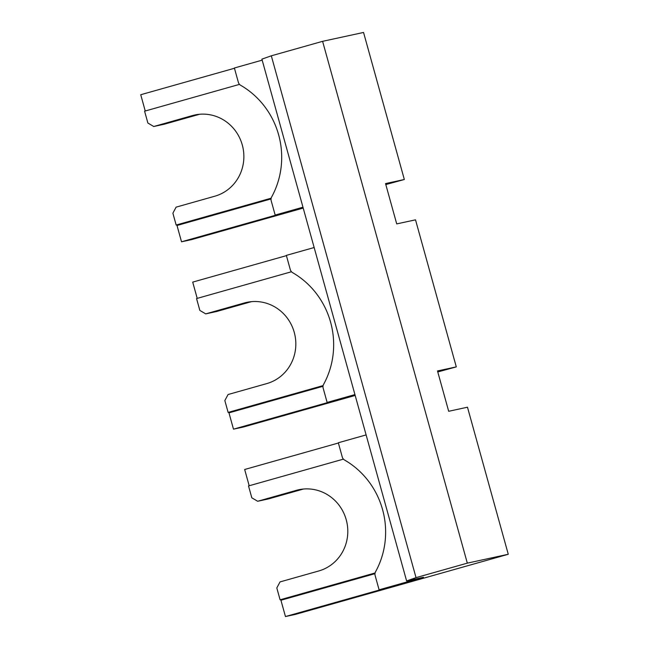<?xml version="1.0" encoding="UTF-8"?>
<svg xmlns="http://www.w3.org/2000/svg" width="649" height="649" viewBox="0 0 649 649"><rect width="100%" height="100%" fill="white"/><g stroke="black" fill="none" stroke-linecap="round" stroke-linejoin="round"><path stroke-width="0.97" d="M199.543 114.273L164.481 124.17L153.748 126.506L147.883 123.042L144.589 111.182L239.505 84.37M271.168 198.196L176.163 225.033L172.877 213.18L176.106 207.145L214.787 196.217A41.852 40.189 -102.2 0 0 242.604 146.171A41.852 40.189 -102.2 0 0 194.741 114.995A41.852 40.189 -102.2 0 0 192.428 115.579L153.748 126.506M176.163 225.033L186.571 222.777M303.472 489.03L268.418 498.935L257.677 501.263L251.812 497.807L248.518 485.947L343.435 459.135M238.54 410.16L228.132 412.415L323.129 385.579M251.512 301.647L216.45 311.552L205.709 313.881L199.843 310.425L196.558 298.564L291.466 271.753M290.501 597.542L280.092 599.798L375.098 572.962M280.092 599.798L276.807 587.937L280.043 581.91L318.724 570.982A41.852 40.189 -102.2 0 0 346.534 520.928A41.852 40.189 -102.2 0 0 298.67 489.76A41.852 40.189 -102.2 0 0 296.358 490.336L257.677 501.263M228.132 412.415L224.838 400.555L228.075 394.527L266.755 383.6A41.852 40.189 -102.2 0 0 294.565 333.554A41.852 40.189 -102.2 0 0 246.701 302.377A41.852 40.189 -102.2 0 0 244.389 302.953L205.709 313.881M323.007 386.293L228.967 412.861L233.486 429.167L331.323 401.528L327.128 402.437L323.17 388.159A4.924 4.73 -102.2 0 1 323.591 384.386A81.239 78.01 -102.2 0 0 292.61 272.661A4.924 4.73 -102.2 0 1 290.306 269.668L286.347 255.382L314.157 247.529M355.173 395.452L243.553 426.985L233.486 429.167M338.38 443.016L244.665 469.495L249.184 485.76M286.42 255.641L192.704 282.112L197.215 298.378M234.451 68.259L140.736 94.73L145.246 110.995M271.039 198.918L176.999 225.487L181.525 241.793L279.362 214.154L275.168 215.062L271.201 200.776A4.924 4.73 -102.2 0 1 271.631 197.012A81.239 78.01 -102.2 0 0 240.641 85.287A4.924 4.73 -102.2 0 1 238.345 82.285L234.378 67.999L262.188 60.146M303.213 208.078L191.593 239.611L181.525 241.793M437.775 371.95L456.296 366.888L415.514 219.833L396.717 223.905L385.538 183.586L404.335 179.505L385.814 184.567M366.117 434.911L338.316 442.764L342.274 457.042A4.924 4.73 -102.2 0 0 344.578 460.044A81.239 78.01 77.8 0 1 375.56 571.769A4.924 4.73 -102.2 0 0 375.138 575.541L379.097 589.819L383.291 588.911L285.455 616.55L280.928 600.244L374.976 573.675M456.296 366.888L437.499 370.96L448.686 411.288L467.475 407.207L508.264 554.27L467.321 563.145L416.025 577.634L406.615 580.936L423.464 577.286L379.097 589.819M467.321 563.145L322.602 41.325L363.545 32.45L404.335 179.505M322.602 41.325L271.314 55.814L261.904 59.124L406.615 580.936M354.938 394.584L327.128 402.437M302.969 207.209L275.168 215.062M271.314 55.814L416.025 577.634M508.264 554.27L295.522 614.368L285.455 616.55M197.085 114.565L192.428 115.579M301.014 489.322L296.358 490.336M249.046 301.947L244.389 302.953"/></g></svg>
